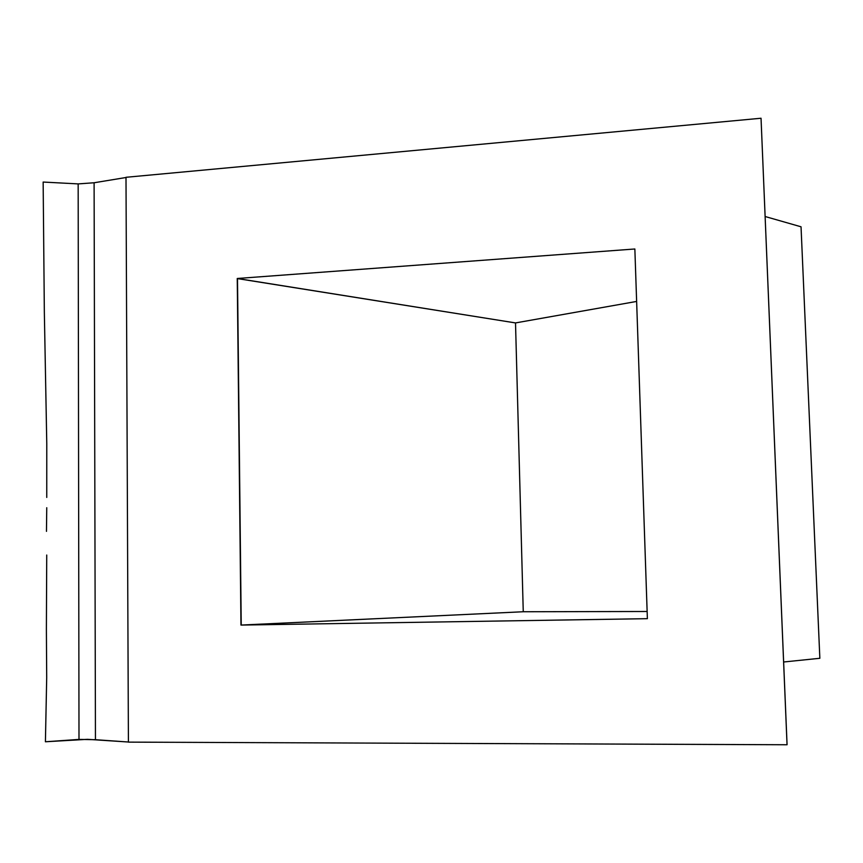 <?xml version="1.0" encoding="UTF-8"?>
<svg xmlns="http://www.w3.org/2000/svg" width="863" height="863" viewBox="0 0 863 863"><rect width="100%" height="100%" fill="white"/><g stroke="black" fill="none" stroke-linecap="round" stroke-linejoin="round"><path stroke-width="1.29" d="M128.414 742.018L87.508 739.321L45.415 741.77L46.699 677.563L46.386 629.386L46.699 677.563L45.415 741.77L78.997 739.408L78.166 183.905L43.15 182.05L44.337 311.921L46.775 443.722L46.753 497.433L46.775 443.722L44.337 311.921L43.15 182.05L78.166 183.905L94.099 182.762L95.448 739.699L78.997 739.408L78.166 183.905L94.099 182.762L95.448 739.699L128.382 742.018M46.731 555.038L46.386 629.386L46.731 555.038M787.067 744.683L761.037 118.242L787.045 744.758L128.414 742.126L125.998 177.293L761.037 118.242L787.067 744.683M801.037 226.796L819.85 658.286L783.636 661.997L819.85 658.286L801.037 226.796L765.136 216.516L801.037 226.796M636.635 301.435L515.513 322.924L523.258 611.748L647.142 611.489L523.258 611.748L240.971 625.082L647.379 618.674L240.971 625.082L237.249 278.49L515.513 322.924L636.635 301.435M634.855 248.986L237.249 278.49L634.855 248.986L647.379 618.674L634.855 248.986M515.513 322.924L237.498 278.609L241.23 625.06L523.258 611.748L515.513 322.924M761.037 118.242L125.998 177.293L128.414 742.126L787.045 744.758L761.037 118.242M241.23 625.06L237.249 278.49L241.23 625.06M46.753 507.724L46.473 531.36L46.753 507.724M125.998 177.508L94.099 182.762L125.89 177.519M148.522 742.202L133.075 742.148L148.522 742.202"/></g></svg>
